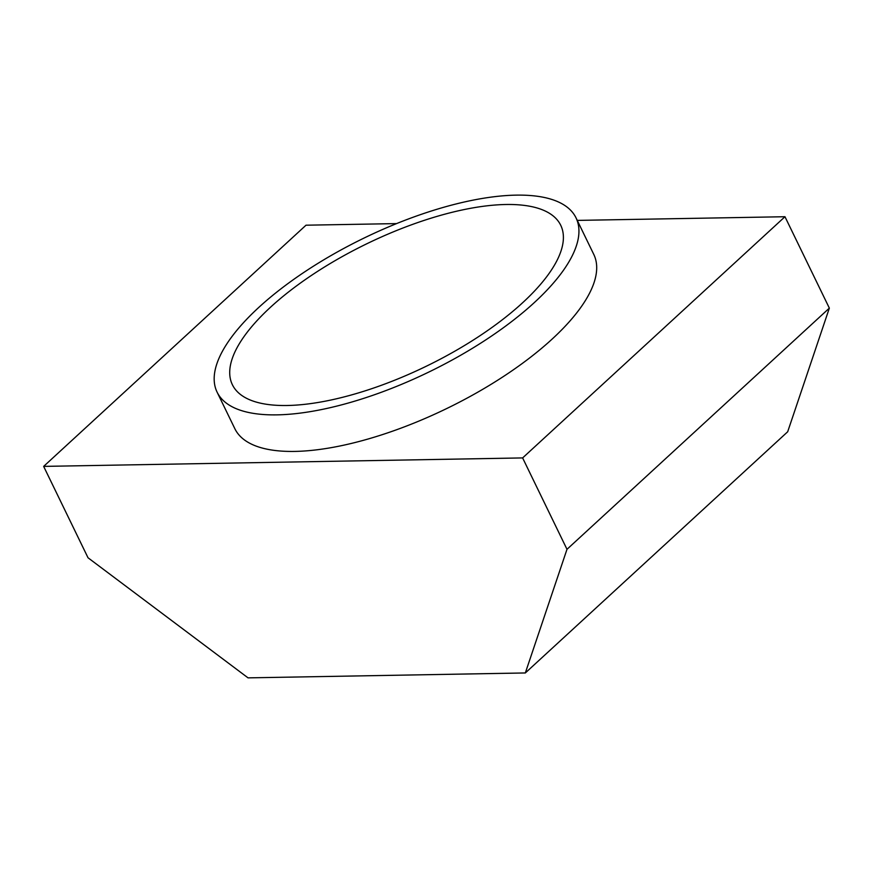 <?xml version="1.0" encoding="UTF-8"?>
<svg xmlns="http://www.w3.org/2000/svg" width="873" height="873" viewBox="0 0 873 873"><rect width="100%" height="100%" fill="white"/><g stroke="black" fill="none" stroke-linecap="round" stroke-linejoin="round"><path stroke-width="1.31" d="M516.063 195.137A199.502 74.412 -25.9 0 0 306.292 270.805A199.502 74.412 -25.9 0 0 217.093 392.141A199.502 74.412 -25.9 0 0 277.057 414.861A199.502 74.412 -25.9 0 0 486.828 339.193A199.502 74.412 -25.9 0 0 576.027 217.857A199.502 74.412 -25.9 0 0 516.063 195.137M217.093 392.141L234.848 428.698A199.502 74.412 -25.9 0 0 294.812 451.417A199.502 74.412 -25.9 0 0 504.583 375.75A199.502 74.412 -25.9 0 0 593.782 254.414L576.027 217.857M287.25 405.498A182.501 68.072 -25.9 0 0 479.135 336.28A182.501 68.072 -25.9 0 0 560.728 225.278A182.501 68.072 -25.9 0 0 505.871 204.5A182.501 68.072 -25.9 0 0 313.985 273.718A182.501 68.072 -25.9 0 0 232.382 384.72A182.501 68.072 -25.9 0 0 287.25 405.498M522.621 457.921L43.65 466.389L88.031 557.782L248.041 677.863L525.328 672.952L566.992 549.313L522.621 457.921L784.969 216.722L577.26 220.4M396.571 223.597L306.008 225.201L43.65 466.389M566.992 549.313L829.35 308.125L784.969 216.722M525.328 672.952L787.686 431.764L829.35 308.125"/></g></svg>
